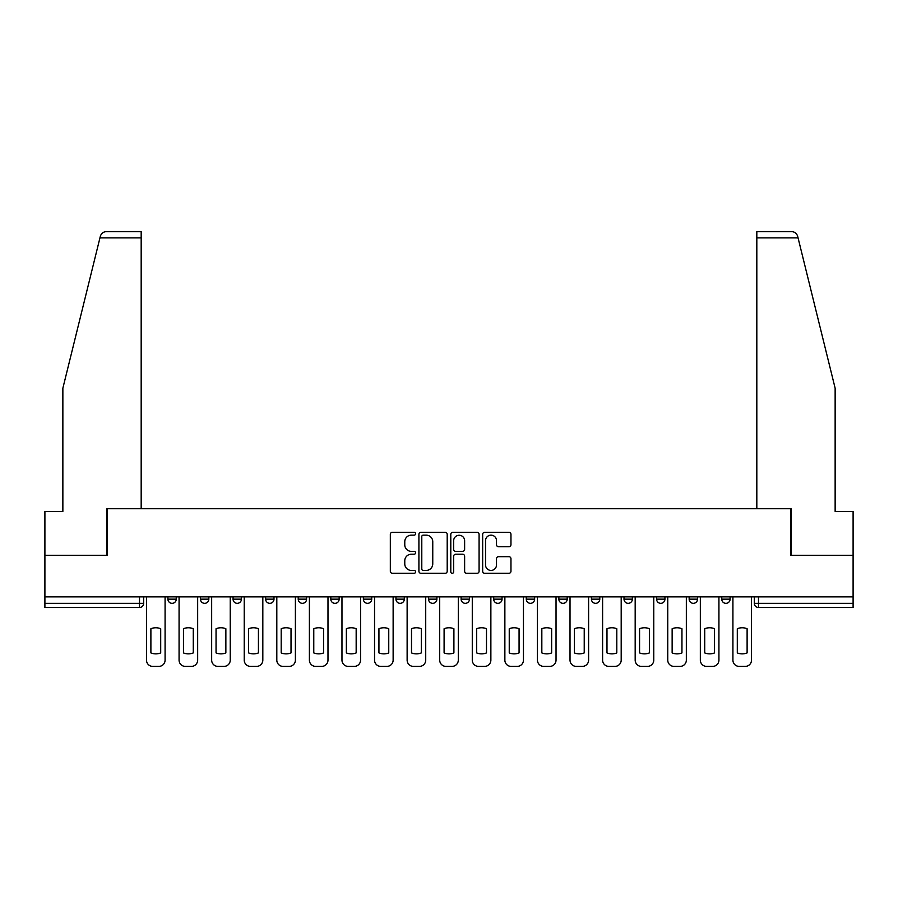 <?xml version="1.0" encoding="UTF-8"?>
<svg xmlns="http://www.w3.org/2000/svg" width="898" height="898" viewBox="0 0 898 898"><rect width="100%" height="100%" fill="white"/><g stroke="black" fill="none" stroke-linecap="round" stroke-linejoin="round"><path stroke-width="1.35" d="M415.583 533.726A1.437 1.437 0 0 0 414.158 532.289L392.37 532.289A2.054 2.054 0 0 0 390.327 534.344L390.327 571.24A2.054 2.054 0 0 0 392.37 573.294L414.158 573.294A1.437 1.437 0 0 0 415.583 571.858A1.437 1.437 0 0 0 414.158 570.421L411.329 570.421A6.555 6.555 0 0 1 404.774 563.865L404.774 560.79A6.555 6.555 0 0 1 411.329 554.223L414.158 554.223A1.437 1.437 0 0 0 415.583 552.798A1.437 1.437 0 0 0 414.158 551.361L411.329 551.361A6.555 6.555 0 0 1 404.774 544.794L404.774 541.719A6.555 6.555 0 0 1 411.329 535.163L414.158 535.163A1.437 1.437 0 0 0 415.583 533.726M721.745 596.856L721.745 599.157L730.096 599.157A4.176 4.176 0 0 1 725.921 603.333A4.176 4.176 0 0 1 721.745 599.157L721.745 596.856M689.159 596.856L689.159 599.157L697.522 599.157A4.176 4.176 0 0 1 693.335 603.333A4.176 4.176 0 0 1 689.159 599.157L689.159 596.856M526.273 596.856L526.273 599.157L534.624 599.157A4.176 4.176 0 0 1 530.449 603.333A4.176 4.176 0 0 1 526.273 599.157L526.273 596.856M428.537 596.856L428.537 599.157L436.888 599.157A4.176 4.176 0 0 1 432.713 603.333A4.176 4.176 0 0 1 428.537 599.157L428.537 596.856M363.376 596.856L363.376 599.157L371.727 599.157A4.176 4.176 0 0 1 367.551 603.333A4.176 4.176 0 0 1 363.376 599.157L363.376 596.856M330.801 596.856L330.801 599.157L339.152 599.157A4.176 4.176 0 0 1 334.976 603.333A4.176 4.176 0 0 1 330.801 599.157L330.801 596.856M265.64 599.157L265.64 596.856L265.64 599.157A4.176 4.176 0 0 0 269.815 603.333A4.176 4.176 0 0 1 265.64 599.157L273.991 599.157A4.176 4.176 0 0 1 269.815 603.333M200.478 599.157L200.478 596.856L200.478 599.157A4.176 4.176 0 0 0 204.665 603.333A4.176 4.176 0 0 1 200.478 599.157L208.841 599.157A4.176 4.176 0 0 1 204.665 603.333A4.176 4.176 0 0 0 208.841 599.157L208.841 596.856L208.841 599.157M508.908 546.747A2.054 2.054 0 0 0 510.962 544.693L510.962 534.344A2.054 2.054 0 0 0 508.908 532.289L484.718 532.289A2.054 2.054 0 0 0 482.664 534.344L482.664 571.24A2.054 2.054 0 0 0 484.718 573.294L508.908 573.294A2.054 2.054 0 0 0 510.962 571.24L510.962 558.736A2.054 2.054 0 0 0 508.908 556.681L498.558 556.681A2.054 2.054 0 0 0 496.504 558.736L496.504 564.943A5.489 5.489 0 0 1 491.026 570.421A5.489 5.489 0 0 1 485.537 564.943L485.537 540.652A5.489 5.489 0 0 1 491.026 535.163A5.489 5.489 0 0 1 496.504 540.652L496.504 544.693A2.054 2.054 0 0 0 498.558 546.747L508.908 546.747M99.947 237.869L100.318 236.365C101.272 233.401 103.292 231.807 106.402 231.605L141.177 231.605L141.177 237.869L99.947 237.869L62.86 388.228L62.86 511.445L44.9 511.445L44.9 555.301L107.131 555.301L107.131 508.728L790.869 508.728L790.869 555.301L853.1 555.301L853.1 596.856L44.9 596.856L44.9 603.333L143.68 603.333L143.68 596.856L143.68 603.333A4.176 4.176 0 0 1 139.504 607.508L44.9 607.508L44.9 603.333M141.177 237.869L141.177 508.728L106.929 508.728L106.929 555.301L44.9 555.301L44.9 596.856M447.204 534.344A2.054 2.054 0 0 0 445.161 532.289L420.971 532.289A2.054 2.054 0 0 0 418.917 534.344L418.917 571.24A2.054 2.054 0 0 0 420.971 573.294L445.161 573.294A2.054 2.054 0 0 0 447.204 571.24L447.204 534.344M452.839 532.289L477.029 532.289A2.054 2.054 0 0 1 479.083 534.344L479.083 571.24A2.054 2.054 0 0 1 477.029 573.294L466.679 573.294A2.054 2.054 0 0 1 464.625 571.24L464.625 556.277A2.054 2.054 0 0 0 462.582 554.223L455.713 554.223A2.054 2.054 0 0 0 453.658 556.277L453.658 571.858A1.437 1.437 0 0 1 452.233 573.294A1.437 1.437 0 0 1 450.796 571.858L450.796 534.344A2.054 2.054 0 0 1 452.839 532.289M754.32 596.856L754.32 603.333L853.1 603.333L853.1 607.508L758.496 607.508A4.176 4.176 0 0 1 754.32 603.333M853.1 596.856L853.1 603.333M730.096 596.856L730.096 599.157M697.522 596.856L697.522 599.157M664.935 596.856L664.935 599.157A4.176 4.176 0 0 1 660.76 603.333A4.176 4.176 0 0 1 656.584 599.157L664.935 599.157M656.584 596.856L656.584 599.157M632.36 596.856L632.36 599.157A4.176 4.176 0 0 1 628.185 603.333A4.176 4.176 0 0 1 624.009 599.157L632.36 599.157A4.176 4.176 0 0 1 628.185 603.333M624.009 596.856L624.009 599.157M599.785 596.856L599.785 599.157A4.176 4.176 0 0 1 595.599 603.333A4.176 4.176 0 0 1 591.423 599.157A4.176 4.176 0 0 0 595.599 603.333M591.423 596.856L591.423 599.157L599.785 599.157M567.199 596.856L567.199 599.157A4.176 4.176 0 0 1 563.024 603.333A4.176 4.176 0 0 1 558.848 599.157A4.176 4.176 0 0 0 563.024 603.333M558.848 596.856L558.848 599.157L567.199 599.157M534.624 596.856L534.624 599.157A4.176 4.176 0 0 1 530.449 603.333M502.049 596.856L502.049 599.157A4.176 4.176 0 0 1 497.862 603.333A4.176 4.176 0 0 1 493.687 599.157L502.049 599.157M493.687 596.856L493.687 599.157M461.112 596.856L461.112 599.157L469.463 599.157L469.463 596.856L469.463 599.157A4.176 4.176 0 0 1 465.287 603.333A4.176 4.176 0 0 1 461.112 599.157A4.176 4.176 0 0 0 465.287 603.333M436.888 596.856L436.888 599.157M404.313 596.856L404.313 599.157A4.176 4.176 0 0 1 400.138 603.333A4.176 4.176 0 0 1 395.951 599.157L404.313 599.157L404.313 596.856M395.951 596.856L395.951 599.157M371.727 599.157L371.727 596.856L371.727 599.157A4.176 4.176 0 0 1 367.551 603.333M339.152 599.157L339.152 596.856L339.152 599.157A4.176 4.176 0 0 1 334.976 603.333M306.577 596.856L306.577 599.157A4.176 4.176 0 0 1 302.401 603.333A4.176 4.176 0 0 1 298.215 599.157A4.176 4.176 0 0 0 302.401 603.333A4.176 4.176 0 0 0 306.577 599.157L306.577 596.856M298.215 596.856L298.215 599.157L306.577 599.157M273.991 596.856L273.991 599.157M241.416 596.856L241.416 599.157A4.176 4.176 0 0 1 237.24 603.333A4.176 4.176 0 0 1 233.065 599.157A4.176 4.176 0 0 0 237.24 603.333M233.065 596.856L233.065 599.157L241.416 599.157M176.255 596.856L176.255 599.157A4.176 4.176 0 0 1 172.079 603.333A4.176 4.176 0 0 1 167.904 599.157A4.176 4.176 0 0 0 172.079 603.333A4.176 4.176 0 0 0 176.255 599.157L176.255 596.856M167.904 596.856L167.904 599.157L176.255 599.157M139.504 596.856L139.504 607.508A4.176 4.176 0 0 0 143.68 603.333M423.227 535.163A1.437 1.437 0 0 0 421.791 536.6L421.791 568.984A1.437 1.437 0 0 0 423.227 570.421L426.191 570.421A6.555 6.555 0 0 0 432.757 563.865L432.757 541.719A6.555 6.555 0 0 0 426.191 535.163L423.227 535.163M464.625 540.753A5.489 5.489 0 0 0 459.147 535.264A5.489 5.489 0 0 0 453.658 540.753L453.658 549.307A2.054 2.054 0 0 0 455.713 551.361L462.582 551.361A2.054 2.054 0 0 0 464.625 549.307L464.625 540.753M150.886 628.723L150.886 652.913A13.055 13.055 0 0 0 160.697 652.913L160.697 628.723A13.055 13.055 0 0 0 150.886 628.723M146.497 596.856L146.497 660.131A6.264 6.264 0 0 0 152.761 666.395L158.823 666.395A6.264 6.264 0 0 0 165.086 660.131L165.086 596.856M183.461 628.723L183.461 652.913A13.055 13.055 0 0 0 193.283 652.913L193.283 628.723A13.055 13.055 0 0 0 183.461 628.723M179.072 596.856L179.072 660.131A6.264 6.264 0 0 0 185.347 666.395L191.397 666.395A6.264 6.264 0 0 0 197.661 660.131L197.661 596.856M216.048 628.723L216.048 652.913A13.055 13.055 0 0 0 225.858 652.913L225.858 628.723A13.055 13.055 0 0 0 216.048 628.723M211.659 596.856L211.659 660.131A6.264 6.264 0 0 0 217.922 666.395L223.972 666.395A6.264 6.264 0 0 0 230.247 660.131L230.247 596.856M100.318 236.365C100.902 234.681 100.902 234.681 100.318 236.365M798.053 237.869L797.682 236.365C797.098 234.681 797.098 234.681 797.682 236.365C797.098 234.681 797.098 234.681 797.682 236.365C796.728 233.401 794.708 231.807 791.598 231.605L756.823 231.605L756.823 508.728L791.071 508.728L791.071 555.301L853.1 555.301L853.1 511.445L835.14 511.445L835.14 388.228L798.053 237.869L756.823 237.869M248.623 628.723L248.623 652.913A13.055 13.055 0 0 0 258.433 652.913L258.433 628.723A13.055 13.055 0 0 0 248.623 628.723M244.234 596.856L244.234 660.131A6.264 6.264 0 0 0 250.497 666.395L256.559 666.395A6.264 6.264 0 0 0 262.822 660.131L262.822 596.856M281.197 628.723L281.197 652.913A13.055 13.055 0 0 0 291.019 652.913L291.019 628.723A13.055 13.055 0 0 0 281.197 628.723M276.808 596.856L276.808 660.131A6.264 6.264 0 0 0 283.083 666.395L289.134 666.395A6.264 6.264 0 0 0 295.397 660.131L295.397 596.856M313.772 628.723L313.772 652.913A13.055 13.055 0 0 0 323.594 652.913L323.594 628.723A13.055 13.055 0 0 0 313.772 628.723M309.395 596.856L309.395 660.131A6.264 6.264 0 0 0 315.658 666.395L321.709 666.395A6.264 6.264 0 0 0 327.983 660.131L327.983 596.856M346.359 628.723L346.359 652.913A13.055 13.055 0 0 0 356.169 652.913L356.169 628.723A13.055 13.055 0 0 0 346.359 628.723M341.97 596.856L341.97 660.131A6.264 6.264 0 0 0 348.233 666.395L354.295 666.395A6.264 6.264 0 0 0 360.558 660.131L360.558 596.856M378.934 628.723L378.934 652.913A13.055 13.055 0 0 0 388.755 652.913L388.755 628.723A13.055 13.055 0 0 0 378.934 628.723M374.545 596.856L374.545 660.131A6.264 6.264 0 0 0 380.819 666.395L386.87 666.395A6.264 6.264 0 0 0 393.133 660.131L393.133 596.856M411.509 628.723L411.509 652.913A13.055 13.055 0 0 0 421.33 652.913L421.33 628.723A13.055 13.055 0 0 0 411.509 628.723M407.131 596.856L407.131 660.131A6.264 6.264 0 0 0 413.394 666.395L419.445 666.395A6.264 6.264 0 0 0 425.719 660.131L425.719 596.856M444.095 628.723L444.095 652.913A13.055 13.055 0 0 0 453.905 652.913L453.905 628.723A13.055 13.055 0 0 0 444.095 628.723M439.706 596.856L439.706 660.131A6.264 6.264 0 0 0 445.969 666.395L452.031 666.395A6.264 6.264 0 0 0 458.294 660.131L458.294 596.856M476.67 628.723L476.67 652.913A13.055 13.055 0 0 0 486.491 652.913L486.491 628.723A13.055 13.055 0 0 0 476.67 628.723M472.281 596.856L472.281 660.131A6.264 6.264 0 0 0 478.555 666.395L484.606 666.395A6.264 6.264 0 0 0 490.869 660.131L490.869 596.856M509.245 628.723L509.245 652.913A13.055 13.055 0 0 0 519.066 652.913L519.066 628.723A13.055 13.055 0 0 0 509.245 628.723M504.867 596.856L504.867 660.131A6.264 6.264 0 0 0 511.13 666.395L517.181 666.395A6.264 6.264 0 0 0 523.455 660.131L523.455 596.856M541.831 628.723L541.831 652.913A13.055 13.055 0 0 0 551.641 652.913L551.641 628.723A13.055 13.055 0 0 0 541.831 628.723M537.442 596.856L537.442 660.131A6.264 6.264 0 0 0 543.705 666.395L549.767 666.395A6.264 6.264 0 0 0 556.03 660.131L556.03 596.856M574.406 628.723L574.406 652.913A13.055 13.055 0 0 0 584.228 652.913L584.228 628.723A13.055 13.055 0 0 0 574.406 628.723M570.017 596.856L570.017 660.131A6.264 6.264 0 0 0 576.292 666.395L582.342 666.395A6.264 6.264 0 0 0 588.605 660.131L588.605 596.856M606.981 628.723L606.981 652.913A13.055 13.055 0 0 0 616.803 652.913L616.803 628.723A13.055 13.055 0 0 0 606.981 628.723M602.603 596.856L602.603 660.131A6.264 6.264 0 0 0 608.866 666.395L614.917 666.395A6.264 6.264 0 0 0 621.192 660.131L621.192 596.856M639.567 628.723L639.567 652.913A13.055 13.055 0 0 0 649.377 652.913L649.377 628.723A13.055 13.055 0 0 0 639.567 628.723M635.178 596.856L635.178 660.131A6.264 6.264 0 0 0 641.441 666.395L647.503 666.395A6.264 6.264 0 0 0 653.766 660.131L653.766 596.856M672.142 628.723L672.142 652.913A13.055 13.055 0 0 0 681.952 652.913L681.952 628.723A13.055 13.055 0 0 0 672.142 628.723M667.753 596.856L667.753 660.131A6.264 6.264 0 0 0 674.028 666.395L680.078 666.395A6.264 6.264 0 0 0 686.341 660.131L686.341 596.856M704.717 628.723L704.717 652.913A13.055 13.055 0 0 0 714.539 652.913L714.539 628.723A13.055 13.055 0 0 0 704.717 628.723M700.339 596.856L700.339 660.131A6.264 6.264 0 0 0 706.603 666.395L712.653 666.395A6.264 6.264 0 0 0 718.928 660.131L718.928 596.856M737.303 628.723L737.303 652.913A13.055 13.055 0 0 0 747.114 652.913L747.114 628.723A13.055 13.055 0 0 0 737.303 628.723M732.914 596.856L732.914 660.131A6.264 6.264 0 0 0 739.177 666.395L745.239 666.395A6.264 6.264 0 0 0 751.503 660.131L751.503 596.856M758.496 596.856L758.496 607.508"/></g></svg>
